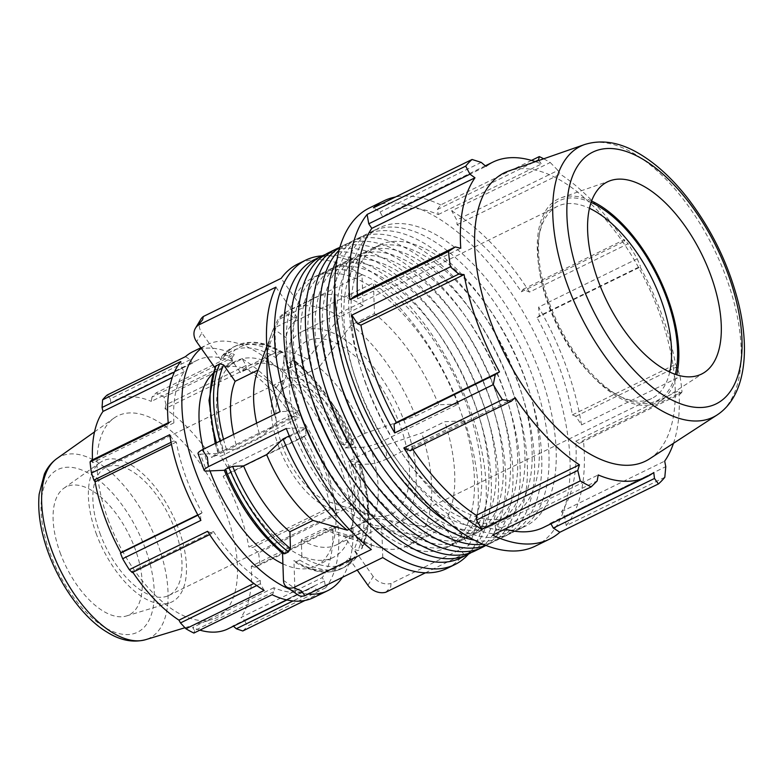 <?xml version="1.0" encoding="UTF-8"?>
<svg xmlns="http://www.w3.org/2000/svg" width="783" height="783" viewBox="0 0 783 783"><rect width="100%" height="100%" fill="white"/><g stroke="black" fill="none" stroke-linecap="round" stroke-linejoin="round"><path stroke-width="0.59" stroke-dasharray="3.92 2.94" d="M474.439 540.162A166.104 82.127 63.9 0 0 503.9 536.766A166.104 82.127 63.9 0 0 504.546 351.459A166.104 82.127 63.9 0 0 357.694 238.453A166.104 82.127 63.9 0 0 336.954 259.653M351.391 391.02A150.669 74.493 -116.1 0 1 364.486 252.322A150.669 74.493 -116.1 0 1 497.685 354.816A150.669 74.493 -116.1 0 1 497.107 522.897A150.669 74.493 -116.1 0 1 351.391 391.02M447.964 522.457A166.104 82.127 63.9 0 0 511.113 533.233A166.104 82.127 63.9 0 0 511.749 347.926A166.104 82.127 63.9 0 0 364.898 234.92A166.104 82.127 63.9 0 0 334.733 291.423M358.594 387.487A150.669 74.493 63.9 0 0 504.311 519.364A150.669 74.493 63.9 0 0 504.898 351.293A150.669 74.493 63.9 0 0 371.69 248.788A150.669 74.493 63.9 0 0 358.594 387.487M475.075 550.889A166.104 82.127 63.9 0 0 475.721 365.592A166.104 82.127 63.9 0 0 328.86 252.576M322.557 405.144A150.669 74.493 -116.1 0 1 335.662 266.445A150.669 74.493 -116.1 0 1 468.86 368.95A150.669 74.493 -116.1 0 1 468.283 537.021A150.669 74.493 -116.1 0 1 322.557 405.144M485.803 545.418A166.104 82.127 63.9 0 0 482.925 362.059A166.104 82.127 63.9 0 0 339.763 247.457M367.315 472.961A150.669 74.493 63.9 0 0 475.487 533.487A150.669 74.493 63.9 0 0 476.074 365.416A150.669 74.493 63.9 0 0 342.866 262.912A150.669 74.493 63.9 0 0 324.446 385.49M460.668 557.956A166.104 82.127 63.9 0 0 461.304 372.649A166.104 82.127 63.9 0 0 314.453 259.643M308.15 412.21A150.669 74.493 -116.1 0 1 321.245 273.512A150.669 74.493 -116.1 0 1 454.453 376.016A150.669 74.493 -116.1 0 1 453.866 544.087A150.669 74.493 -116.1 0 1 308.15 412.21M471.386 552.475A166.104 82.127 63.9 0 0 468.508 369.126A166.104 82.127 63.9 0 0 325.346 254.524M352.898 480.028A150.669 74.493 63.9 0 0 461.07 540.554A150.669 74.493 63.9 0 0 461.657 372.483A150.669 74.493 63.9 0 0 328.459 269.978A150.669 74.493 63.9 0 0 310.029 392.557M485.881 545.389A166.104 82.127 63.9 0 0 489.492 543.823A166.104 82.127 63.9 0 0 490.129 358.526A166.104 82.127 63.9 0 0 343.277 245.519A166.104 82.127 63.9 0 0 339.832 247.418M336.974 398.087A150.669 74.493 -116.1 0 1 350.079 259.379A150.669 74.493 -116.1 0 1 483.277 361.883A150.669 74.493 -116.1 0 1 482.69 529.964A150.669 74.493 -116.1 0 1 336.974 398.087M483.121 544.263A166.104 82.127 63.9 0 0 496.696 540.299A166.104 82.127 63.9 0 0 497.342 354.993A166.104 82.127 63.9 0 0 350.481 241.986A166.104 82.127 63.9 0 0 339.029 250.286M381.722 465.895A150.669 74.493 63.9 0 0 489.904 526.43A150.669 74.493 63.9 0 0 490.481 358.35A150.669 74.493 63.9 0 0 357.283 255.845A150.669 74.493 63.9 0 0 338.853 378.434M357.665 384.306A166.104 82.127 63.9 0 0 518.317 529.7A166.104 82.127 63.9 0 0 518.963 344.393A166.104 82.127 63.9 0 0 372.101 231.386A166.104 82.127 63.9 0 0 357.665 384.306M365.798 383.954A150.669 74.493 -116.1 0 1 378.903 245.255A150.669 74.493 -116.1 0 1 512.102 347.76A150.669 74.493 -116.1 0 1 511.514 515.831A150.669 74.493 -116.1 0 1 365.798 383.954M364.868 380.773A166.104 82.127 63.9 0 0 525.52 526.166A166.104 82.127 63.9 0 0 526.166 340.859A166.104 82.127 63.9 0 0 379.315 227.853A166.104 82.127 63.9 0 0 364.868 380.773M231.905 357.909L234.342 354.552L156.12 392.89L151.961 397.098L231.905 357.909L232.571 361.56L151.325 401.385L151.961 397.098M185.454 356.647L190.23 359.7L192.197 363.292A127.384 62.983 -116.1 0 1 197.169 360.258A127.384 62.983 -116.1 0 1 232.571 361.56M192.951 351.645A136.966 67.72 -116.1 0 1 234.342 354.552M294.291 415.92L298.93 417.946L220.708 456.293L214.336 455.109L294.291 415.92L293.008 417.75L211.762 457.575L214.336 455.109M246.019 365.534L166.065 404.723L164.087 397.196L242.309 358.859L246.019 365.534L246.244 368.95A127.384 62.983 -116.1 0 1 293.008 417.75M242.309 358.859A136.966 67.72 -116.1 0 1 298.93 417.946M168.296 423.564L171.34 421.205L173.904 422.869A127.384 62.983 -116.1 0 1 184.24 371.612L182.018 368.284L180.824 361.492M332.618 508.324L336.749 514.558L258.517 552.896L252.664 547.503L332.618 508.324L330.132 507.267L248.886 547.092L252.664 547.503M306.026 435.279L226.081 474.469L227.334 467.226L305.566 428.878L306.026 435.279L304.381 436.513A127.384 62.983 -116.1 0 1 330.132 507.267M305.566 428.878A136.966 67.72 -116.1 0 1 336.749 514.558M200.888 520.392L200.428 514L202.073 512.767A127.384 62.983 -116.1 0 1 176.322 442.013L173.836 440.956L169.705 434.722M324.436 580.996L325.63 587.779L247.408 626.126L244.492 620.175L324.436 580.996L322.214 577.668L240.968 617.493L244.492 620.175M335.114 528.075L255.16 567.264L259.927 564.054L338.158 525.716L335.114 528.075L332.55 526.411A127.384 62.983 -116.1 0 1 322.214 577.668M338.158 525.716A136.966 67.72 -116.1 0 1 325.63 587.779M264.145 590.421L260.436 583.746L260.21 580.33A127.384 62.983 -116.1 0 1 213.446 531.53L212.164 533.36L207.524 531.324M304.969 600.483L321.001 592.623L316.224 589.57L314.257 585.978A127.384 62.983 -116.1 0 1 309.285 589.022A127.384 62.983 -116.1 0 1 273.884 587.72L274.549 591.361L272.112 594.728M321.001 592.623A136.966 67.72 -116.1 0 1 313.513 597.625M316.224 589.57L292.999 600.962M314.257 585.978L233.011 625.803A127.384 62.983 -116.1 0 1 228.039 628.837M273.884 587.72L192.638 627.535L194.595 630.55L274.549 591.361M199.871 630.139A127.384 62.983 -116.1 0 1 192.638 627.535M193.89 633.065L194.595 630.55M260.436 583.746L256.736 585.557M260.21 580.33L253.858 583.443M213.446 531.53L132.2 571.345L132.219 572.549M132.816 572.256A127.384 62.983 -116.1 0 1 132.2 571.345M209.648 534.593L212.164 533.36M200.428 514L197.982 515.194M202.073 512.767L197.805 514.862M176.322 442.013L171.477 444.382M171.056 442.326L173.836 440.956M171.34 421.205L168.228 422.732M173.904 422.869L92.658 462.694A127.384 62.983 -116.1 0 1 92.492 459.846M91.396 460.384L92.658 462.694M184.24 371.612L172.28 377.475M174.452 371.994L182.018 368.284M664.806 477.278L566.226 525.599L564.582 516.261L561.528 511.69A175.147 86.6 63.9 0 0 575.74 441.201L579.263 443.501L583.443 440.252L682.022 391.94A188.331 93.118 63.9 0 0 680.084 376.594L581.505 424.915L575.828 416.331L572.422 414.892A175.147 86.6 63.9 0 0 537.001 317.595L539.272 315.901L538.626 307.112L637.205 258.791A188.331 93.118 63.9 0 0 628.093 243.758L529.514 292.079L523.132 289.279L521.361 291.805A175.147 86.6 63.9 0 0 457.066 224.692L456.753 220.003L451.664 210.823L550.234 162.502A188.331 93.118 63.9 0 0 543.686 158.802M581.505 424.915A188.331 93.118 63.9 0 0 538.626 307.112M566.226 525.599A188.331 93.118 63.9 0 0 583.443 440.252M543.754 527.302A175.147 86.6 63.9 0 0 550.586 523.122L550.948 523.778M492.634 535.141L495.982 530.522L495.071 525.51A175.147 86.6 63.9 0 0 505.015 529.073M410.214 450.763L411.975 448.238A175.147 86.6 63.9 0 0 412.817 449.491M357.381 294.927A175.147 86.6 63.9 0 0 357.596 298.842L354.082 296.542M531.481 160.407L440.712 204.901L437.354 209.531L438.274 214.542A175.147 86.6 63.9 0 0 389.582 212.751A175.147 86.6 63.9 0 0 382.75 216.93L380.049 211.987L373.481 207.789M440.712 204.901A188.331 93.118 63.9 0 0 395.532 196.983M529.514 292.079A188.331 93.118 63.9 0 0 451.664 210.823M535.308 546.123A188.331 93.118 63.9 0 0 536.032 336.024A188.331 93.118 63.9 0 0 369.527 207.896M437.354 209.531L535.171 161.582M438.274 214.542L541.435 163.98A175.147 86.6 63.9 0 0 535.435 161.67M538.929 160.456L541.435 163.98M382.75 216.93L485.91 166.368M481.242 162.394L380.049 211.987M357.596 298.842L460.756 248.28M411.975 448.238L515.136 397.686M363.224 447.181L345.117 447.964A120.416 59.537 63.9 0 0 287.292 365.749L289.436 362.333L292.94 360.62L294.721 360.65L295.24 361.844A120.416 59.537 -116.1 0 1 353.074 444.059L342.132 444.529L365.191 433.224L415.577 416.125L438.646 404.821L458.535 403.959L380.675 442.121L385.999 449.511L386.822 458.995A15.063 2.77 -20 0 1 369.361 464.055L363.224 447.181A15.063 2.77 160 0 0 380.675 442.121M294.721 360.65C319.024 380.832 338.628 408.677 353.524 444.176L345.117 447.964M386.822 458.995L464.671 420.833L444.783 421.685L421.714 432.989L371.338 450.098L348.269 461.402L359.211 460.933A120.416 59.537 -116.1 0 1 362.089 545.506L362.412 547.875L361.452 548.854L357.948 550.566L354.131 549.402A120.416 59.537 63.9 0 0 351.254 464.828L359.661 461.05M351.254 464.828L369.361 464.055M362.089 545.506L350.569 529.132L373.638 517.827L424.915 526.851L447.974 515.547L468.909 545.301L391.06 583.462L390.678 587.015L385.794 592.251M367.932 585.293L373.197 576.503A15.063 12.469 -149.1 0 0 391.06 583.462M373.197 576.503L354.131 549.402M425.463 572.804L463.644 554.1L442.708 524.336L419.649 535.641L368.372 526.626L345.303 537.931L356.823 554.295A120.416 59.537 -116.1 0 1 301.876 556.664L299.723 560.07L296.228 561.793L294.565 561.842L293.919 560.559A120.416 59.537 63.9 0 0 348.866 558.201L352.683 559.365L356.911 557.065L344.882 567A123.274 60.947 63.9 0 0 356.187 557.643L356.823 554.295M348.866 558.201L357.234 570.093M283.466 580.36L294.868 588.434A15.063 9.699 -54.7 0 0 297.922 594.963M294.868 588.434L293.919 560.559M382.77 557.574L381.732 526.959L358.663 538.264L324.368 528.515L301.298 539.82L301.876 556.664M349.149 529.259L370.33 518.884L371.367 549.5M224.281 470.289L224.682 470.27A120.416 59.537 63.9 0 0 282.516 552.485L283.035 553.679M282.516 552.485L282.546 553.278M286.265 428.497L306.153 427.645L289.289 435.906M287.292 365.749L286.343 337.874L274.931 329.8L275.88 357.674A120.416 59.537 63.9 0 0 220.933 360.033L221.569 356.686L225.073 354.973L228.89 356.138L240.401 372.502L263.47 361.198L279.012 319.425L302.081 308.12L281.146 278.366M274.931 329.8A15.063 9.699 125.3 0 1 284.17 313.043L362.02 274.892L363.067 305.507L339.998 316.812L307.474 359.309L284.405 370.613L283.837 353.769L283.192 352.487L281.528 352.546A123.274 60.947 63.9 0 0 236.378 345.616L232.874 347.329L221.569 356.686A123.274 60.947 -116.1 0 1 232.874 347.329A123.274 60.947 -116.1 0 1 278.034 354.259L275.88 357.674M220.933 360.033L201.877 332.932L196.611 341.731M200.712 319.435A15.063 12.469 -149.1 0 0 201.877 332.932M214.826 367.628L215.668 368.822A120.416 59.537 63.9 0 0 218.545 453.396L200.438 454.179L206.575 471.043M215.345 366.454L215.668 368.822M275.88 287.155L296.816 316.919L273.747 328.224L258.126 370.026M284.17 313.043L291.981 315.852L295.573 321.128L373.422 282.966L374.47 313.582L351.401 324.886L318.887 367.384L295.817 378.688L295.24 361.844M295.573 321.128A15.063 9.699 -54.7 0 0 286.343 337.874M281.528 352.546L278.034 354.259M468.44 554.139A169.5 83.81 63.9 0 0 466.492 400.064A169.5 83.81 63.9 0 0 322.234 255.835M338.491 487.095A150.669 74.493 63.9 0 0 446.662 547.62A150.669 74.493 63.9 0 0 447.24 379.549A150.669 74.493 63.9 0 0 314.042 277.045A150.669 74.493 63.9 0 0 294.3 298.137A150.669 74.493 63.9 0 0 295.612 399.624M458.535 403.959A169.5 83.81 63.9 0 0 373.422 282.966M362.02 274.892A169.5 83.81 63.9 0 0 297.794 264.028M446.995 568.429A169.5 83.81 63.9 0 0 463.644 554.1M468.909 545.301A169.5 83.81 63.9 0 0 464.671 420.833M306.153 427.645A131.828 65.185 63.9 0 0 370.33 518.884M381.732 526.959A131.828 65.185 63.9 0 0 430.415 534.603A131.828 65.185 63.9 0 0 442.708 524.336M447.974 515.547A131.828 65.185 63.9 0 0 444.783 421.685M438.646 404.821A131.828 65.185 63.9 0 0 374.47 313.582M296.816 316.919A131.828 65.185 63.9 0 0 300.006 410.772L280.118 411.633M363.067 305.507A131.828 65.185 63.9 0 0 314.375 297.853A131.828 65.185 63.9 0 0 302.081 308.12M273.747 328.224A131.828 65.185 63.9 0 0 271.887 332.706A131.828 65.185 63.9 0 0 267.385 353.867M274.579 414.344A131.828 65.185 63.9 0 0 276.947 422.076L300.006 410.772M358.663 538.264A131.828 65.185 63.9 0 0 376.838 546.837A131.828 65.185 63.9 0 0 407.346 545.917A131.828 65.185 63.9 0 0 419.649 535.641M424.915 526.851A131.828 65.185 63.9 0 0 421.714 432.989M415.577 416.125A131.828 65.185 63.9 0 0 351.401 324.886M221.697 377.406A109.571 54.174 63.9 0 0 227.148 461.598A109.571 54.174 63.9 0 0 333.127 557.506A109.571 54.174 63.9 0 0 333.548 435.27A109.571 54.174 63.9 0 0 236.672 360.718A109.571 54.174 63.9 0 0 221.697 377.406M258.204 369.987A99.735 49.309 63.9 0 0 257.333 372.179M256.658 423.133A99.735 49.309 63.9 0 0 260.514 437.726L276.947 422.076M324.368 528.515A99.735 49.309 63.9 0 0 336.729 534.163A99.735 49.309 63.9 0 0 359.818 533.458A99.735 49.309 63.9 0 0 368.372 526.626M373.638 517.827A99.735 49.309 63.9 0 0 371.338 450.098M365.191 433.224A99.735 49.309 63.9 0 0 318.887 367.384M219.935 441.123A123.274 60.947 63.9 0 0 222.763 450.656L218.095 453.279M233.588 434.438A99.735 49.309 63.9 0 0 237.445 449.031L260.514 437.726M301.298 539.82A99.735 49.309 63.9 0 0 336.749 544.772A99.735 49.309 63.9 0 0 345.303 537.931M350.569 529.132A99.735 49.309 63.9 0 0 348.269 461.402M342.132 444.529A99.735 49.309 63.9 0 0 295.817 378.688M222.763 450.656L226.502 449.501L237.445 449.031M198.04 453.563A15.063 2.77 160 0 0 200.438 454.179M339.998 316.812A131.828 65.185 63.9 0 0 291.305 309.158A131.828 65.185 63.9 0 0 279.012 319.425M60.056 552.504A71.341 35.274 63.9 0 0 126.425 615.976A71.341 35.274 63.9 0 0 129.332 535.366A71.341 35.274 63.9 0 0 63.834 488.279A71.341 35.274 63.9 0 0 60.056 552.504M108.015 519.325A112.409 55.573 63.9 0 0 212.584 619.343A112.409 55.573 63.9 0 0 217.165 492.311A112.409 55.573 63.9 0 0 113.956 418.122A112.409 55.573 63.9 0 0 108.015 519.325M649.694 458.76A160.525 79.367 63.9 0 0 646.181 282.037A160.525 79.367 63.9 0 0 508.656 171.007M284.405 370.613A99.735 49.309 63.9 0 0 248.965 365.661A99.735 49.309 63.9 0 0 240.401 372.502M201.28 348.366A136.966 67.72 -116.1 0 1 207.201 344.667A136.966 67.72 -116.1 0 1 221.432 341.143A136.966 67.72 -116.1 0 1 326.12 433.518A136.966 67.72 -116.1 0 1 342.386 577.365M308.316 594.072A136.966 67.72 -116.1 0 1 290.053 589.393M203.384 449.246A109.571 54.174 63.9 0 0 209.727 470.133A109.571 54.174 63.9 0 0 210.01 470.896M282.898 563.877A109.571 54.174 63.9 0 0 315.706 566.04A109.571 54.174 63.9 0 0 316.126 443.804A109.571 54.174 63.9 0 0 219.26 369.263A109.571 54.174 63.9 0 0 212.536 373.922M246.244 368.95L164.998 408.765A127.384 62.983 -116.1 0 1 211.762 457.575M166.065 404.723L164.998 408.765M304.381 436.513L223.135 476.328A127.384 62.983 -116.1 0 1 248.886 547.092M226.081 474.469L223.135 476.328M332.55 526.411L251.304 566.226A127.384 62.983 -116.1 0 1 240.968 617.493M255.16 567.264L251.304 566.226M242.779 630.971A136.966 67.72 63.9 0 0 247.408 626.126M259.927 564.054A136.966 67.72 63.9 0 0 258.517 552.896M227.334 467.226A136.966 67.72 63.9 0 0 220.708 456.293M164.087 397.196A136.966 67.72 63.9 0 0 156.12 392.89M190.23 359.7L110.276 398.89L107.232 394.994M192.197 363.292L110.951 403.118A127.384 62.983 -116.1 0 1 115.923 400.084A127.384 62.983 -116.1 0 1 151.325 401.385M110.276 398.89L110.951 403.118M591.096 202.406A111.284 55.025 63.9 0 0 539.663 232.316A111.284 55.025 63.9 0 0 549.402 303.246A111.284 55.025 63.9 0 0 620.234 396.687A111.284 55.025 63.9 0 0 675.377 374.352M669.71 372.042A107.007 52.911 -116.1 0 1 651.808 398.449A107.007 52.911 -116.1 0 1 616.427 394.632A107.007 52.911 -116.1 0 1 548.315 304.793A107.007 52.911 -116.1 0 1 538.958 236.583A107.007 52.911 -116.1 0 1 557.613 206.281A107.007 52.911 -116.1 0 1 589.452 208.307M591.586 201.025A113.251 55.994 63.9 0 0 561.303 197.737A113.251 55.994 63.9 0 0 548.364 303.295A113.251 55.994 63.9 0 0 660.813 400.769A113.251 55.994 63.9 0 0 676.766 374.822M292.93 429.955A107.007 52.911 63.9 0 0 396.423 523.621A107.007 52.911 63.9 0 0 396.834 404.253A107.007 52.911 63.9 0 0 302.238 331.454A107.007 52.911 63.9 0 0 292.93 429.955M673.478 443.305A175.147 86.6 63.9 0 0 678.9 390.648L680.456 393.908L579.263 443.501M682.022 391.94L680.456 393.908M575.828 416.331L677.021 366.738L680.084 376.594M677.021 366.738L675.572 364.33A175.147 86.6 63.9 0 0 640.161 267.032L640.465 266.308L539.272 315.901M637.205 258.791L640.465 266.308M523.132 289.279L624.325 239.686L628.093 243.758M624.325 239.686L624.521 241.242A175.147 86.6 63.9 0 0 560.227 174.129L557.956 170.41L456.753 220.003M550.234 162.502L557.956 170.41M457.066 224.692L560.227 174.129M521.361 291.805L624.521 241.242M537.001 317.595L640.161 267.032M572.422 414.892L675.572 364.33M575.74 441.201L678.9 390.648M564.582 516.261L665.775 466.658M561.528 511.69L664.679 461.128M550.586 523.122L653.746 472.56M495.982 530.522L597.175 480.919M495.071 525.51L598.222 474.948M298.568 429.72A96.309 47.616 63.9 0 0 369.419 514.685A96.309 47.616 63.9 0 0 392.087 406.583A96.309 47.616 63.9 0 0 292.754 358.262A96.309 47.616 63.9 0 0 298.568 429.72M282.086 445.361A64.206 31.741 63.9 0 0 329.32 502.011A64.206 31.741 63.9 0 0 344.432 429.936A64.206 31.741 63.9 0 0 278.21 397.725A64.206 31.741 63.9 0 0 282.086 445.361M278.327 445.527A71.341 35.274 63.9 0 0 347.319 507.971A71.341 35.274 63.9 0 0 347.593 428.389A71.341 35.274 63.9 0 0 284.523 379.853A71.341 35.274 63.9 0 0 278.327 445.527M99.832 533.008A71.341 35.274 63.9 0 0 168.825 595.452A71.341 35.274 63.9 0 0 169.099 515.87A71.341 35.274 63.9 0 0 106.038 467.334A71.341 35.274 63.9 0 0 99.832 533.008M96.055 533.174A78.496 38.817 63.9 0 0 169.079 603.027A78.496 38.817 63.9 0 0 172.28 514.314A78.496 38.817 63.9 0 0 100.204 462.499A78.496 38.817 63.9 0 0 96.055 533.174M307.474 359.309A99.735 49.309 63.9 0 0 272.034 354.356A99.735 49.309 63.9 0 0 263.47 361.198M352.683 559.365A123.274 60.947 -116.1 0 1 341.378 568.712A123.274 60.947 -116.1 0 1 296.228 561.793M354.993 463.673A123.274 60.947 -116.1 0 1 357.948 550.566M289.436 362.333A123.274 60.947 -116.1 0 1 348.856 446.809M219.269 452.368A123.274 60.947 -116.1 0 1 216.441 442.845M299.723 560.07A123.274 60.947 63.9 0 0 344.882 567L341.378 568.712C327.823 574.879 312.211 572.588 294.565 561.842M361.452 548.854A123.274 60.947 63.9 0 0 358.487 461.96M352.35 445.087A123.274 60.947 63.9 0 0 292.94 360.62M226.502 449.501A120.416 59.537 -116.1 0 1 223.527 439.371M49.926 552.935A90.574 44.778 63.9 0 0 147.899 622.309A90.574 44.778 63.9 0 0 95.154 477.415A90.574 44.778 63.9 0 0 49.926 552.935M56.875 458.574A101.164 50.024 -116.1 0 1 149.768 525.354A101.164 50.024 -116.1 0 1 145.638 639.672M717.238 414.873A150.816 74.571 63.9 0 0 713.93 248.837A150.816 74.571 63.9 0 0 584.725 144.503M228.89 356.138A120.416 59.537 -116.1 0 1 283.837 353.769M283.192 352.487C272.2 345.753 261.776 342.318 251.911 342.2L236.378 345.616A123.274 60.947 63.9 0 0 225.073 354.973M503.9 536.766L511.113 533.233M357.694 238.453L364.898 234.92M489.492 543.823L496.696 540.299M343.277 245.519L350.481 241.986M518.317 529.7L525.52 526.166M372.101 231.386L379.315 227.853M489.904 526.43L497.107 522.897M357.283 255.845L364.486 252.322M461.07 540.554L468.283 537.021M328.459 269.978L335.662 266.445M475.487 533.487L482.69 529.964M342.866 262.912L350.079 259.379M504.311 519.364L511.514 515.831M371.69 248.788L378.903 245.255M309.285 589.022L286.94 599.974M389.582 212.751L485.294 165.839M407.346 545.917L430.415 534.603M266.788 346.526L271.887 332.706M336.729 534.163L376.838 546.837M215.188 443.452L218.085 453.279M336.749 544.772L359.818 533.458M359.671 461.05C370.76 496.794 371.68 525.736 362.412 547.885M291.305 309.158L314.375 297.853M184.954 627.731L212.584 619.343M94.528 431.893L113.956 418.122M200.859 347.769L207.201 344.667M197.169 360.258L115.923 400.084M616.427 394.632L620.234 396.687M538.958 236.583L539.663 232.316M396.423 523.621L651.808 398.449M302.238 331.454L557.613 206.281M329.32 502.011L369.419 514.685M278.21 397.725L292.754 358.262M168.825 595.452L347.319 507.971M106.038 467.334L284.523 379.853M126.425 615.976L169.079 603.027M63.834 488.279L100.204 462.499M315.706 566.04L333.127 557.506M219.26 369.263L236.672 360.718M248.965 365.661L272.034 354.356M446.662 547.62L453.866 544.087M314.042 277.045L321.245 273.512M610.28 180.677L561.303 197.737M704.308 372.502L660.813 400.769"/><path stroke-width="1.17" d="M336.954 259.653A166.104 82.127 63.9 0 0 343.248 391.373A166.104 82.127 63.9 0 0 474.439 540.162M334.733 291.423A166.104 82.127 63.9 0 0 350.451 387.839A166.104 82.127 63.9 0 0 447.964 522.457M339.763 247.457A166.104 82.127 63.9 0 0 336.073 249.043L328.86 252.576A166.104 82.127 63.9 0 0 314.423 405.496A166.104 82.127 63.9 0 0 475.075 550.889L482.279 547.356A166.104 82.127 63.9 0 0 485.803 545.418M336.073 249.043A166.104 82.127 63.9 0 0 321.627 401.963A166.104 82.127 63.9 0 0 482.279 547.356M324.446 385.49A150.669 74.493 63.9 0 0 329.77 401.61A150.669 74.493 63.9 0 0 367.315 472.961M325.346 254.524A166.104 82.127 63.9 0 0 321.656 256.11L314.453 259.643A166.104 82.127 63.9 0 0 300.006 412.563A166.104 82.127 63.9 0 0 460.668 557.956L467.872 554.423A166.104 82.127 63.9 0 0 471.386 552.475M321.656 256.11A166.104 82.127 63.9 0 0 307.22 409.029A166.104 82.127 63.9 0 0 467.872 554.423M310.029 392.557A150.669 74.493 63.9 0 0 315.353 408.677A150.669 74.493 63.9 0 0 352.898 480.028M339.832 247.418A166.104 82.127 63.9 0 0 328.831 398.43A166.104 82.127 63.9 0 0 485.881 545.389M339.029 250.286A166.104 82.127 63.9 0 0 336.044 394.896A166.104 82.127 63.9 0 0 483.121 544.263M338.853 378.434A150.669 74.493 63.9 0 0 344.177 394.554A150.669 74.493 63.9 0 0 381.722 465.895M168.228 422.732L91.396 460.384L90.074 461.901L168.296 423.564A136.966 67.72 -116.1 0 1 180.824 361.492L102.593 399.839A136.966 67.72 63.9 0 1 107.232 394.994L185.454 356.647A136.966 67.72 -116.1 0 1 192.951 351.645L200.859 347.769M197.982 515.194L120.474 553.19L122.667 558.739L200.888 520.392A136.966 67.72 -116.1 0 1 169.705 434.722L91.484 473.059L93.891 480.145L171.056 442.326M256.736 585.557L180.482 622.925L185.923 628.759L264.145 590.421A136.966 67.72 -116.1 0 1 207.524 531.324L129.303 569.672L132.219 572.549L209.648 534.593M342.386 577.365A136.966 67.72 -116.1 0 1 327.764 590.646L313.513 597.625A136.966 67.72 -116.1 0 1 272.112 594.728L193.89 633.065A136.966 67.72 63.9 0 1 185.923 628.759M292.999 600.962L236.27 628.759L242.779 630.971L304.969 600.483M236.27 628.759L233.442 626.194M286.94 599.974L228.039 628.837A127.384 62.983 -116.1 0 1 199.871 630.139M253.858 583.443L178.964 620.156A127.384 62.983 -116.1 0 1 132.816 572.256M180.482 622.925L178.964 620.156M197.805 514.862L120.827 552.592A127.384 62.983 -116.1 0 1 104.844 517.348A127.384 62.983 -116.1 0 1 95.076 481.829L93.891 480.145M120.474 553.19L120.827 552.592M171.477 444.382L95.076 481.829M172.28 377.475L102.994 411.427L102.064 407.473L174.452 371.994M92.492 459.846A127.384 62.983 -116.1 0 1 102.994 411.427M102.593 399.839L102.064 407.473M550.948 523.778L553.297 528.055L559.855 532.254L658.434 483.943A188.331 93.118 63.9 0 0 664.806 477.278L665.775 466.658L664.679 461.128A175.147 86.6 63.9 0 0 673.478 443.305M505.015 529.073A175.147 86.6 63.9 0 0 543.754 527.302L646.915 476.739A175.147 86.6 63.9 0 0 653.746 472.56L654.49 478.462L553.297 528.055M395.532 196.983A188.331 93.118 63.9 0 0 383.787 200.908A188.331 93.118 63.9 0 0 373.481 207.789L472.061 159.478A188.331 93.118 63.9 0 0 465.689 166.133L367.11 214.454A188.331 93.118 63.9 0 0 349.893 299.791L448.473 251.48A188.331 93.118 63.9 0 0 450.411 266.817L351.831 315.138A188.331 93.118 63.9 0 0 394.71 432.94L493.29 384.619A188.331 93.118 63.9 0 0 502.402 399.653L403.822 447.974A188.331 93.118 63.9 0 0 481.682 529.23L580.252 480.909A188.331 93.118 63.9 0 0 591.214 486.83L492.634 535.141A188.331 93.118 63.9 0 0 549.558 539.135A188.331 93.118 63.9 0 0 559.855 532.254M403.822 447.974L410.214 450.763L511.407 401.17L502.402 399.653M412.817 449.491A175.147 86.6 63.9 0 0 476.27 515.351L476.583 520.039L481.682 529.23M351.831 315.138L357.508 323.712L360.924 325.16A175.147 86.6 63.9 0 0 396.335 422.458L394.064 424.141L394.71 432.94M367.11 214.454L368.754 223.791L371.817 228.362A175.147 86.6 63.9 0 0 357.381 294.927M371.817 228.362L474.978 177.8A175.147 86.6 63.9 0 0 460.756 248.28L455.275 246.948L354.082 296.542L349.893 299.791M543.686 158.802A188.331 93.118 63.9 0 0 539.281 156.59L531.481 160.407M383.787 200.908L369.527 207.896A188.331 93.118 63.9 0 0 380.46 439.929A188.331 93.118 63.9 0 0 515.733 550.968A188.331 93.118 63.9 0 0 535.308 546.123L549.558 539.135M535.171 161.582L538.547 159.928L539.281 156.59M538.547 159.928L538.929 160.456M535.435 161.67A175.147 86.6 63.9 0 0 492.742 162.189A175.147 86.6 63.9 0 0 485.91 166.368L481.242 162.394L472.061 159.478M368.754 223.791L469.947 174.188L465.689 166.133M469.947 174.188L474.978 177.8M448.473 251.48L455.275 246.948M357.508 323.712L458.711 274.119L450.411 266.817M360.924 325.16L464.084 274.598A175.147 86.6 63.9 0 0 477.513 323.428A175.147 86.6 63.9 0 0 499.495 371.896L495.257 374.548L394.064 424.141M458.711 274.119L464.084 274.598M396.335 422.458L499.495 371.896M493.29 384.619L495.257 374.548M511.407 401.17L515.136 397.686A175.147 86.6 63.9 0 0 579.43 464.789L577.776 470.446L476.583 520.039M476.27 515.351L579.43 464.789M580.252 480.909L577.776 470.446M425.463 572.804L385.794 592.251A15.063 12.469 30.9 0 1 367.932 585.293L357.234 570.093M322.234 255.835A169.5 83.81 63.9 0 0 305.752 260.132A169.5 83.81 63.9 0 0 305.096 449.217A169.5 83.81 63.9 0 0 454.952 564.533L446.995 568.429A169.5 83.81 63.9 0 1 382.77 557.574L304.92 595.726L301.338 590.852L293.517 587.651A15.063 9.699 125.3 0 1 286.519 586.888A15.063 9.699 125.3 0 1 283.466 580.36L282.546 553.278M286.519 586.888L297.922 594.963A15.063 9.699 -54.7 0 0 304.92 595.726M293.517 587.651L371.367 549.5A169.5 83.81 63.9 0 1 286.265 428.497L208.405 466.658L207.329 457.194L202.268 449.785L280.118 411.633A169.5 83.81 63.9 0 1 275.88 287.155L198.03 325.317L202.64 319.689L203.296 316.518L281.146 278.366A169.5 83.81 63.9 0 1 297.794 264.028L305.752 260.132M224.232 470.152C239.128 505.661 258.733 533.497 283.035 553.679L284.816 553.708L288.32 551.995L290.464 548.58L289.896 531.745L312.965 520.441L347.261 530.189L349.149 529.259M224.281 470.289L206.575 471.043A15.063 2.77 -20 0 1 204.177 470.436A15.063 2.77 -20 0 1 208.405 466.658M289.289 435.906L283.084 438.95L266.651 454.59L243.582 465.895L232.639 466.365L225.406 469.242L224.682 470.27M203.296 316.518A15.063 12.469 -149.1 0 0 200.712 319.435L195.447 328.224A15.063 12.469 30.9 0 1 198.03 325.317M214.826 367.628L196.611 341.731A15.063 12.469 30.9 0 1 195.447 328.224M258.126 370.026L235.135 381.301L223.625 364.927L219.808 363.762L215.345 366.454L208.992 400.446L215.188 443.452M454.952 564.533A169.5 83.81 63.9 0 0 468.44 554.139M295.612 399.624A150.669 74.493 63.9 0 0 300.946 415.744A150.669 74.493 63.9 0 0 338.491 487.095M267.385 353.867A131.828 65.185 63.9 0 0 274.579 414.344M283.084 438.95A131.828 65.185 63.9 0 0 347.261 530.189M266.788 346.526L257.333 372.179A99.735 49.309 63.9 0 0 256.658 423.133M266.651 454.59A99.735 49.309 63.9 0 0 312.965 520.441M235.135 381.301A99.735 49.309 63.9 0 0 233.588 434.438M243.582 465.895A99.735 49.309 63.9 0 0 289.896 531.745M202.268 449.785A15.063 2.77 160 0 0 198.04 453.563L204.177 470.436M584.725 144.503L508.656 171.007A160.525 79.367 63.9 0 0 490.305 320.609A160.525 79.367 63.9 0 0 649.694 458.76L717.238 414.873C744.907 396.668 750.584 351.821 738.252 302.101C728.337 263.509 711.17 228.47 686.74 196.983C671.912 178.27 656.32 163.98 639.946 154.114C620.479 142.34 602.068 139.139 584.725 144.503A150.816 74.571 63.9 0 0 567.489 285.071A150.816 74.571 63.9 0 0 717.238 414.873M598.055 280.412A107.007 52.911 63.9 0 0 704.308 372.502A107.007 52.911 63.9 0 0 701.96 254.7A107.007 52.911 63.9 0 0 610.28 180.677A107.007 52.911 63.9 0 0 598.055 280.412M327.764 590.646A136.966 67.72 -116.1 0 1 308.316 594.072M290.053 589.393A136.966 67.72 -116.1 0 1 183.966 427.733A136.966 67.72 -116.1 0 1 201.28 348.366M210.01 470.896A109.571 54.174 63.9 0 0 282.898 563.877M212.536 373.922A109.571 54.174 63.9 0 0 203.384 449.246M122.667 558.739A136.966 67.72 63.9 0 0 129.303 569.672M90.074 461.901A136.966 67.72 63.9 0 0 91.484 473.059M675.377 374.352A111.284 55.025 63.9 0 0 591.096 202.406M589.452 208.307A107.007 52.911 -116.1 0 1 669.71 372.042M676.766 374.822A113.251 55.994 63.9 0 0 591.586 201.025M646.915 476.739A175.147 86.6 63.9 0 1 598.222 474.948L597.175 480.919L591.214 486.83M658.434 483.943L654.49 478.462M284.816 553.708A123.274 60.947 -116.1 0 1 225.406 469.242M216.441 442.845A123.274 60.947 -116.1 0 1 216.304 365.475M228.9 467.529A123.274 60.947 63.9 0 0 288.32 551.995M219.808 363.762A123.274 60.947 63.9 0 0 219.935 441.123M223.527 439.371A120.416 59.537 -116.1 0 1 223.625 364.927M290.464 548.58A120.416 59.537 -116.1 0 1 232.639 466.365M56.875 458.574C51.482 462.479 47.323 467.647 44.386 474.048L39.15 494.21C37.545 511.916 40.569 531.344 48.223 552.504C61.847 589.55 85.846 619.647 107.065 632.135C120.22 640.435 133.071 642.951 145.638 639.672A101.164 50.024 -116.1 0 1 51.531 549.656A101.164 50.024 -116.1 0 1 56.875 458.574L94.528 431.893M580.575 281.156A140.177 69.305 -116.1 0 1 650.585 164.273A140.177 69.305 -116.1 0 1 732.203 388.525A140.177 69.305 -116.1 0 1 580.575 281.156M485.294 165.839L492.742 162.189M145.638 639.672L184.954 627.731"/></g></svg>
